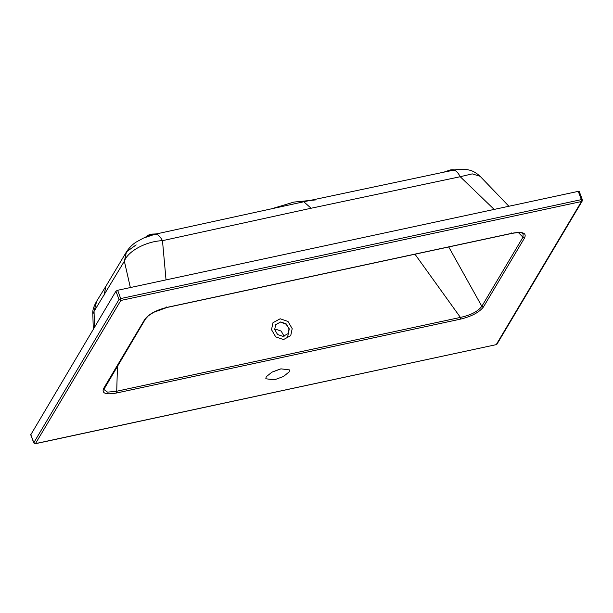 <?xml version="1.0" encoding="UTF-8"?>
<svg xmlns="http://www.w3.org/2000/svg" width="613" height="613" viewBox="0 0 613 613"><rect width="100%" height="100%" fill="white"/><g stroke="black" fill="none" stroke-linecap="round" stroke-linejoin="round"><path stroke-width="0.92" d="M280.195 318.775L287.995 321.457L292.202 328.652L290.731 335.625L283.52 339.564L275.72 336.882L271.513 329.687L272.984 322.714L280.195 318.775M274.647 329.357L275.743 329.219L281.168 331.081L284.11 336.246M280.7 321.948L275.689 324.683L274.67 329.533L277.589 334.529L283.014 336.391L288.026 333.656L289.045 328.813L286.125 323.81L280.7 321.948M117.466 365.976L116.677 392.971C105.995 394.925 101.628 393.454 103.574 388.55L144.722 319.457C148.737 314.094 156.246 310.048 167.265 307.312L166.544 306.975M103.85 389.454L107.551 392.144L116.639 391.247L460.409 317.411L414.978 254.211M280.616 322.078L286.072 324.208L289.282 328.882L287.635 336.874M272.103 372.076L280.402 368.972M30.826 434.686L115.926 291.198L117.619 290.286L578.274 191.356L579.216 191.7M154.384 234.457C156.92 233.461 159.618 235.53 162.476 240.664C146.354 241.185 127.688 251.23 124.362 261.215L126.47 251.843C129.42 247.437 132.714 244.15 136.347 241.982L143.419 238.105L155.012 234.227L303.795 201.769L453.053 170.222C461.964 168.491 466.432 169.449 468.853 169.993C472.339 170.59 476.102 172.705 480.148 176.322L472.255 173.877L460.217 176.72C457.474 171.563 454.861 169.479 452.394 170.452L451.191 170.192L454.7 169.908C452.34 169.625 450.563 169.747 449.367 170.276L443.812 172.161M94.486 327.204L94.05 311.373L124.362 261.215L130.362 287.551M166.031 279.888L162.476 240.664L311.113 208.236L303.795 201.777M93.291 329.204L92.824 314.017C92.364 310.691 93.659 306.408 96.693 301.167L94.05 311.373L92.824 314.101M494.17 209.416L460.217 176.72L311.113 208.236M103.972 295.328L105.988 286.095L126.47 251.843L136.155 244.878M289.183 371.869L283.497 376.474L274.409 379.83L265.82 378.773L266.18 376.811L271.858 372.206L280.953 368.85L289.535 369.907L289.183 371.869M480.331 176.521L508.89 206.259M518.414 232.58L522.973 237.208L523.134 233.622M167.265 307.312L512.039 233.262C522.59 231.385 526.774 232.925 524.598 237.875L483.45 306.967C479.22 312.369 471.558 316.431 460.455 319.143L460.409 317.411C470.815 315.151 477.956 311.442 481.826 306.293L448.731 246.962M315.91 199.892L293.903 202.075L271.904 208.704M145.557 237.185L153.465 234.189L152.415 234.082L156.384 233.928M154.56 234.335L156.591 233.967M449.436 170.721L451.191 170.192M446.295 171.64L449.551 170.606L449.114 171.219M483.45 306.967L481.826 306.293L522.973 237.208L524.598 237.875M144.722 319.457L145.641 318.247L145.488 318.929L103.842 389.454M104.494 387.332L103.574 388.55M512.039 233.262L511.326 232.925L512.039 233.262M145.488 318.929L148.446 315.726L153.656 312.324L167.088 307.45L511.87 233.407C522.008 231.714 521.196 232.925 523.157 233.645M30.688 434.318L33.784 442.586L35.577 443.582L496.231 344.644L581.469 201.531L120.815 300.462L35.401 443.72L495.848 344.728M460.455 319.143L116.677 392.971M145.71 237.124L146.423 236.365C147.312 235.492 148.944 234.771 151.319 234.22L152.415 234.082M153.549 234.58L151.319 234.22M152.17 234.411L153.227 234.656M117.619 290.286L120.707 298.562L581.369 199.631L578.274 191.356M30.65 434.54L33.746 442.816L119.022 299.473L115.926 291.198M496.997 344.115L496.063 344.79L496.997 344.115L582.235 200.995L581.469 201.531L581.369 199.631L582.312 199.976M119.022 299.473L120.707 298.562L120.815 300.462L119.022 299.473M105.988 286.095L96.693 301.167M145.319 237.43L146.423 236.365M156.752 233.844L155.733 233.898M579.254 191.478L582.35 199.746L582.235 200.995M33.746 442.816C34.596 443.781 35.148 444.088 35.401 443.72"/></g></svg>
